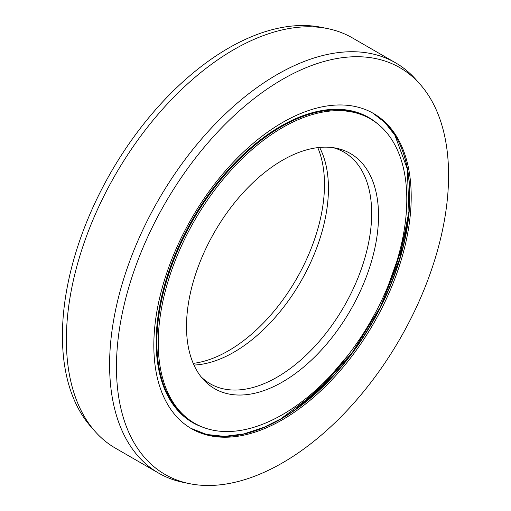 <?xml version="1.0" encoding="UTF-8"?>
<svg xmlns="http://www.w3.org/2000/svg" width="511" height="511" viewBox="0 0 511 511"><rect width="100%" height="100%" fill="white"/><g stroke="black" fill="none" stroke-linecap="round" stroke-linejoin="round"><path stroke-width="0.77" d="M317.778 147.628A135.779 78.394 -60 0 1 246.526 338.371A135.779 78.394 120 0 1 228.481 350.763A135.779 78.394 -60 0 1 193.222 363.372M319.605 147.43A133.729 77.212 120 0 1 252.044 339.694A133.729 77.212 120 0 1 233.885 352.213A133.729 77.212 -60 0 1 193.963 365.052M333.153 147.673A133.729 77.212 120 0 1 343.98 152.163A133.729 77.212 120 0 1 364.477 259.326A133.729 77.212 120 0 1 277.115 377.169A133.729 77.212 -60 0 1 210.251 383.793A133.729 77.212 -60 0 1 200.944 376.664M282.519 381.96A135.779 78.394 120 0 0 374.314 250.588A135.779 78.394 120 0 0 336.315 148.216A135.779 78.394 120 0 0 282.519 160.237A135.779 78.394 -60 0 0 197.712 268.077A135.779 78.394 -60 0 0 202.995 379.13A135.779 78.394 -60 0 0 282.519 381.96M370.398 118.884A175.758 101.478 120 0 1 397.341 259.722A175.758 101.478 120 0 1 282.519 414.606A175.758 101.478 -60 0 1 194.64 423.312A175.758 101.478 -60 0 1 167.697 282.474A175.758 101.478 -60 0 1 282.519 127.59A175.758 101.478 120 0 1 370.398 118.884L369.044 118.105A175.758 101.478 120 0 0 281.165 126.811A175.758 101.478 -60 0 0 166.343 281.695A175.758 101.478 -60 0 0 193.286 422.533L194.64 423.312M395.559 62.821L352.335 37.865A236.893 136.769 120 0 0 327.743 28.622A236.893 136.769 120 0 0 233.885 49.599A236.893 136.769 -60 0 0 85.931 237.756A236.893 136.769 -60 0 0 95.142 431.508A236.893 136.769 -60 0 0 115.441 448.179L158.666 473.135A236.893 136.769 -60 0 1 122.353 283.311A236.893 136.769 -60 0 1 277.115 74.555A236.893 136.769 120 0 1 395.559 62.821A236.893 136.769 120 0 1 415.858 79.492L420.061 84.245A234.849 135.587 120 0 0 282.519 79.346A234.849 135.587 -60 0 0 123.745 306.574A234.849 135.587 -60 0 0 189.472 483.642L183.257 482.378A236.893 136.769 -60 0 1 158.666 473.135M95.142 431.508L90.939 426.755A234.849 135.587 -60 0 1 81.805 234.677A234.849 135.587 -60 0 1 228.481 48.149A234.849 135.587 120 0 1 321.528 27.358L327.743 28.622M282.519 419.697A181.993 105.074 120 0 0 401.41 259.32A181.993 105.074 120 0 0 373.515 113.487A181.993 105.074 120 0 0 282.519 122.499A181.993 105.074 -60 0 0 163.622 282.877A181.993 105.074 -60 0 0 191.523 428.71A181.993 105.074 -60 0 0 282.519 419.697M189.472 483.642A234.849 135.587 -60 0 0 282.519 462.851A234.849 135.587 120 0 0 429.195 276.323A234.849 135.587 120 0 0 420.061 84.245M202.95 427.279A176.123 101.689 -60 0 1 192.641 219.213A176.123 101.689 -60 0 1 377.993 124.103M408.698 214.096A196.646 113.538 -60 0 1 388.386 285.144M347.621 355.758A196.646 113.538 -60 0 1 296.246 408.877M280.884 418.848A182.357 105.285 120 0 0 400.65 146.14M266.448 426.436A181.993 105.074 -60 0 1 190.846 428.314L206.687 434.478L224.489 436.381L243.804 433.954L264.13 427.247L280.782 418.879L318.046 391.004L352.149 352.756L380.152 307.418L399.64 258.898L408.953 211.356L407.299 168.905L394.882 135.204L384.955 122.57L372.832 113.097A181.993 105.074 -60 0 1 399.877 259.154A181.993 105.074 -60 0 1 281.165 418.918A181.993 105.074 120 0 1 266.448 426.436M265.024 426.896A182.357 105.285 120 0 0 280.705 418.95M296.437 408.743L323.093 384.559L347.71 355.643M388.328 285.285L401.071 249.502L408.679 214.326"/></g></svg>
